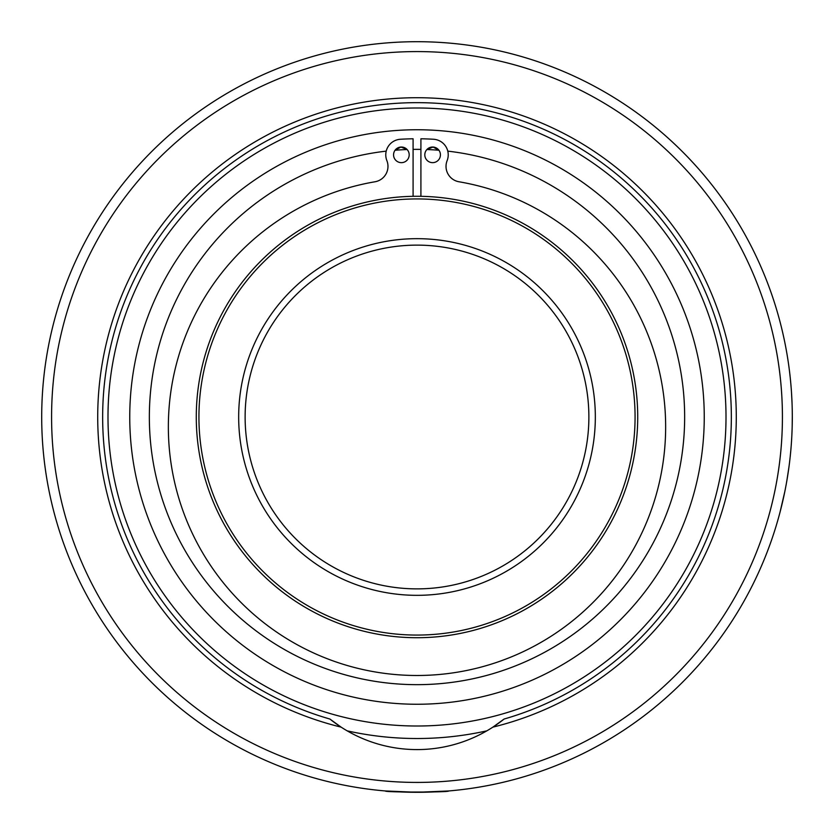 <?xml version="1.0" encoding="UTF-8"?>
<svg xmlns="http://www.w3.org/2000/svg" width="834" height="834" viewBox="0 0 834 834"><rect width="100%" height="100%" fill="white"/><g stroke="black" fill="none" stroke-linecap="round" stroke-linejoin="round"><path stroke-width="1.25" d="M787.129 354.909L787.306 355.951M784.304 339.928L784.846 342.566M789.808 373.799L789.683 372.767M790.413 379.407L790.309 378.428M790.236 377.719L790.173 377.145M789.527 371.474L790.121 376.666M790.1 376.415L789.986 375.342M791.007 385.913L790.882 384.432M790.872 384.307L790.82 383.65M790.632 381.618L790.528 380.554M790.538 380.669L790.663 381.982M790.788 383.4L791.112 387.205M790.986 385.673L791.039 386.246M790.111 376.499L789.715 373.007M789.829 373.997L789.986 375.383M789.944 375.008L790.121 376.614M790.194 377.249L790.246 377.844M790.788 383.338L790.392 379.199M792.3 417.136L792.3 418.376M786.222 484.293L785.993 485.513M787.963 473.9L787.567 476.402M785.201 344.369L784.909 342.889M787.202 355.357L787.411 356.639M786.994 354.127L787.254 355.638M785.169 344.202L785.472 345.724M791.143 387.57L791.059 386.507M790.955 385.266L791.164 387.8M789.965 375.227L790.142 376.77M792.133 405.804L792.102 404.719L792.133 405.804M792.29 414.936L792.3 416.083M791.904 434.264L791.987 432.2M791.841 435.452L791.893 434.441M787.525 476.683L787.359 477.684M789.193 465.174L788.808 468.093M783.835 496.272L784.148 494.802M781.051 508.187L781.312 507.155M783.866 496.115L783.533 497.627M790.351 378.761L790.893 384.557M790.705 382.399L790.642 381.763M791.028 386.184L791.091 386.872M791.185 388.081L791.237 388.727M790.538 380.721L790.59 381.253M790.601 381.284L790.841 383.942M791.82 398.131L791.998 402.03M791.987 401.738L792.06 403.479M791.998 401.884L791.82 397.995M787.921 474.15L787.838 474.702M788.391 471.043L788.203 472.325M776.214 308.299L775.829 307.048M775.87 307.173L775.61 306.318M776.162 308.142L776.735 310.05M775.505 305.995L775.995 307.59M776.183 308.194L775.912 307.319M774.796 303.722L774.984 304.295M775.484 305.901L775.193 304.973M774.828 303.837L775.026 304.441M775.297 305.307L775.495 305.942M789.881 374.508L790.017 375.623M790.048 375.967L790.173 377.072M789.735 373.215L789.517 371.411M791.393 443.062L791.08 447.212M791.112 446.826L790.778 450.756M791.383 443.229L791.633 439.289M791.362 443.459L791.31 444.282M791.727 437.798L791.82 435.921M784.773 491.779L780.061 512.055M780.051 512.107L779.436 514.411M781.26 507.343L780.426 510.669M785.649 487.348L784.836 491.487M784.231 494.395L783.647 497.127M789.027 466.498L786.827 480.864M792.175 407.378L792.248 410.547M791.476 392.178L792.029 402.728M782.011 329.711L782.834 333.246M790.684 451.736L790.809 450.443M790.653 452.101L790.768 450.86M790.736 451.204L790.684 451.809M790.538 453.3L790.142 457.168M790.351 455.166L790.434 454.405M790.163 457.032L790.799 450.558M790.861 449.818L790.945 448.807M790.434 454.363L790.319 455.479M790.976 448.483L790.893 449.453M791.727 437.829L791.831 435.661M791.904 434.201L791.831 435.744M791.914 433.899L791.841 435.577M791.664 438.799L791.57 440.352M791.57 440.456L791.529 441.061M791.602 439.904L791.643 439.132M791.706 438.017L791.779 436.818M791.403 442.979L791.445 442.364M791.654 439.091L791.581 440.206M792.269 421.67L792.29 420.346M792.29 420.127L792.29 419.127M792.279 420.617L792.279 421.222M792.258 422.713L792.175 426.601M792.227 424.589L792.237 423.818M792.185 426.466L792.3 416.156M792.039 431.032L792.112 429.01M792.237 423.787L792.217 424.902M792.3 416.573L792.269 421.514M792.29 414.081L792.279 413.539L792.29 414.081M789.027 367.575L789.266 369.379M788.735 365.365L788.954 367.012M784.544 492.884L784.763 491.841M785.013 490.621L784.7 492.123M786.858 480.697L786.587 482.229M789.464 463.068L789.589 462.057M789.694 461.139L789.871 459.649M790.882 449.568L790.747 451.121M792.091 429.552L792.05 430.813M792.3 418.22L792.29 419.679M791.403 391.021L791.31 389.78M791.956 400.935L792.019 402.468M791.393 390.854L791.497 392.407L791.393 390.854M787.994 360.319L787.692 358.339M789.6 372.047L789.496 371.182M787.817 359.173L788.067 360.809M781.844 329.034L781.489 327.574M784.356 340.209L784.043 338.719M781.802 328.877L782.167 330.379M789.12 465.758L789.027 466.487M788.974 466.821L788.735 468.572M789.35 463.933L789.506 462.682M789.798 460.222L789.913 459.253M788.62 469.406L788.735 468.604M789.642 461.629L789.537 462.495M789.423 463.391L789.287 464.486M788.599 469.573L788.703 468.823M789.152 465.518L789.298 464.35M788.683 468.948L788.537 470.032M789.798 460.264L789.673 461.306L789.798 460.264M790.841 450.12L790.757 450.996M790.476 453.936L790.559 453.081M790.653 452.143L790.705 451.517M790.58 452.904L790.496 453.759M791.372 443.417L791.289 444.48M791.977 432.45L791.956 433.169M791.914 434.107L791.873 434.994M791.716 437.923L791.758 437.172M792.071 430.208L792.029 431.387M792.039 403.114L792.019 402.415M792.217 409.014L792.237 410.109M792.185 407.68L792.217 408.91M791.914 399.882L791.987 401.561M787.817 359.141L787.911 359.777M788.349 362.696L788.464 363.488M788.641 364.687L788.714 365.209M788.683 365.021L788.578 364.281M788.266 362.112L788.172 361.456M788.86 366.282L788.954 366.97M788.193 361.622L788.37 362.853M385.433 790.966L417 792.3A375.3 375.3 0 0 0 792.3 417A375.3 375.3 0 0 0 417 41.7A375.3 375.3 0 0 0 41.7 417A375.3 375.3 0 0 0 417 792.3L448.567 790.966C451.111 792.404 382.889 792.404 385.433 790.966L417 792.3L448.567 790.966M417 41.7C377.844 43.034 377.844 43.034 417 41.7C377.844 43.034 377.844 43.034 417 41.7C456.156 43.034 456.156 43.034 417 41.7C456.156 43.034 456.156 43.034 417 41.7M504.111 719.033L492.884 727.133A319.286 319.286 0 0 0 679.866 235.772A319.286 319.286 0 0 0 154.134 235.772A319.286 319.286 0 0 0 341.116 727.133A139.445 139.445 0 0 1 329.889 719.033A314.345 314.345 0 0 1 160.649 235.073A314.345 314.345 0 0 1 673.351 235.073A314.345 314.345 0 0 1 504.111 719.033A139.445 139.445 0 0 1 341.116 727.133L329.889 719.033M347.163 730.845A321.517 321.517 0 0 0 486.837 730.845M407.107 149.536A267.651 267.651 0 0 0 395.066 150.245L400.914 147.045L407.107 149.536M420.909 149.38A267.651 267.651 0 0 0 413.091 149.38M438.934 150.245A267.651 267.651 0 0 0 426.893 149.536L433.086 147.045L438.934 150.245M386.215 151.131A267.651 267.651 0 0 0 190.517 559.635A267.651 267.651 0 0 0 643.483 559.635A267.651 267.651 0 0 0 447.785 151.131M417 726.007A309.007 309.007 0 0 0 726.007 417A309.007 309.007 0 0 0 417 107.993A309.007 309.007 0 0 0 107.993 417A309.007 309.007 0 0 0 417 726.007M417 704.25A287.25 287.25 0 0 0 704.25 417A287.25 287.25 0 0 0 417 129.75A287.25 287.25 0 0 0 129.75 417A287.25 287.25 0 0 0 417 704.25M413.091 196.313L413.091 138.788A278.243 278.243 0 0 0 400.456 139.257A15.617 15.617 0 0 0 386.872 160.608A15.617 15.617 0 0 1 374.998 181.77A248.647 248.647 0 0 0 209.042 563.148A248.647 248.647 0 0 0 624.958 563.148A248.647 248.647 0 0 0 459.002 181.77A15.617 15.617 0 0 1 447.128 160.608A15.617 15.617 0 0 0 433.544 139.257A278.243 278.243 0 0 0 420.909 138.788L420.909 196.313M409.192 154.843A7.808 7.808 0 0 1 397.474 161.608A7.808 7.808 0 0 1 397.474 148.077A7.808 7.808 0 0 1 409.192 154.843M440.425 154.843A7.808 7.808 0 0 1 428.718 161.608A7.808 7.808 0 0 1 428.718 148.077A7.808 7.808 0 0 1 440.425 154.843M417 637.718A220.718 220.718 0 0 0 637.718 417A220.718 220.718 0 0 0 417 196.282A220.718 220.718 0 0 0 196.282 417A220.718 220.718 0 0 0 417 637.718M417 635.07A218.07 218.07 0 0 0 635.07 417A218.07 218.07 0 0 0 417 198.93A218.07 218.07 0 0 0 198.93 417A218.07 218.07 0 0 0 417 635.07M417 595.33A178.33 178.33 0 0 0 595.33 417A178.33 178.33 0 0 0 417 238.67A178.33 178.33 0 0 0 238.67 417A178.33 178.33 0 0 0 417 595.33M417 245.123A171.877 171.877 0 0 0 245.123 417A171.877 171.877 0 0 0 417 588.877A171.877 171.877 0 0 0 588.877 417A171.877 171.877 0 0 0 417 245.123M417 782.417A365.417 365.417 0 0 1 100.539 234.291A365.417 365.417 0 0 1 733.461 234.291A365.417 365.417 0 0 1 417 782.417"/></g></svg>
